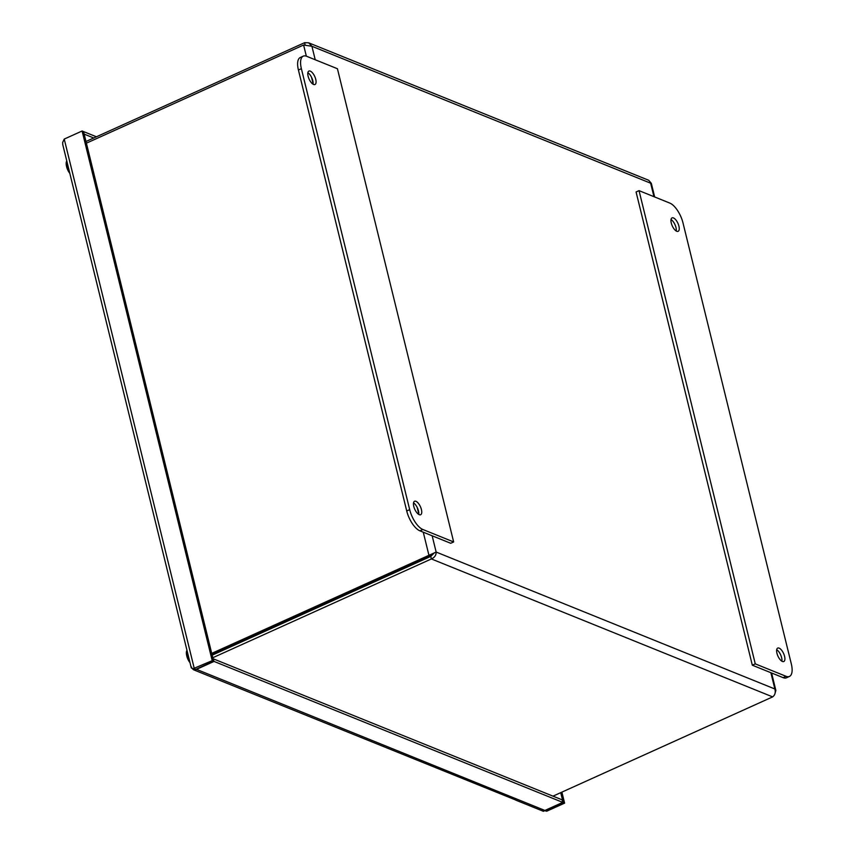 <?xml version="1.0" encoding="UTF-8"?>
<svg xmlns="http://www.w3.org/2000/svg" width="854" height="854" viewBox="0 0 854 854"><rect width="100%" height="100%" fill="white"/><g stroke="black" fill="none" stroke-linecap="round" stroke-linejoin="round"><path stroke-width="1.28" d="M676.219 231.007A7.376 3.106 65.7 0 0 671.03 219.531M673.454 217.93A7.376 3.106 -114.3 0 1 678.492 224.73A7.376 3.106 -114.3 0 1 678.129 231.327A7.376 3.106 -114.3 0 1 672.269 225.883A7.376 3.106 -114.3 0 1 672.055 217.877A7.376 3.106 -114.3 0 1 673.454 217.93M781.88 661.199A7.376 3.106 65.7 0 0 776.692 649.723M779.126 648.133A7.376 3.106 -114.3 0 1 784.164 654.933A7.376 3.106 -114.3 0 1 783.801 661.519A7.376 3.106 -114.3 0 1 777.93 656.075A7.376 3.106 -114.3 0 1 777.727 648.079A7.376 3.106 -114.3 0 1 779.126 648.133M752.321 665.202L783.097 677.638A17.849 7.515 65.7 0 0 786.481 677.777L789.438 676.443A17.849 7.515 -114.3 0 1 786.043 676.304L755.267 663.868L752.321 665.202L636.081 191.979L639.038 190.645L669.814 203.092A17.849 7.515 -114.3 0 1 683.008 222.958L791.316 663.91A17.849 7.515 -114.3 0 1 789.438 676.443M755.267 663.868L639.038 190.645M236.515 643.425A5.903 2.487 65.7 0 0 237.188 643.34A5.903 2.487 65.7 0 0 237.69 642.891M418.716 514.396A7.376 3.106 65.7 0 0 413.528 502.921M419.229 514.663A7.376 3.106 -114.3 0 1 414.201 507.863A7.376 3.106 -114.3 0 1 414.553 501.266A7.376 3.106 -114.3 0 1 420.424 506.71A7.376 3.106 -114.3 0 1 420.638 514.716A7.376 3.106 -114.3 0 1 419.229 514.663M313.044 84.204A7.376 3.106 65.7 0 0 307.856 72.729M313.567 84.461A7.376 3.106 -114.3 0 1 308.529 77.661A7.376 3.106 -114.3 0 1 308.892 71.074A7.376 3.106 -114.3 0 1 314.763 76.518A7.376 3.106 -114.3 0 1 314.966 84.525A7.376 3.106 -114.3 0 1 313.567 84.461M306.639 56.289L337.426 68.726L453.655 541.948L450.698 543.283L419.922 530.836A17.849 7.515 65.7 0 1 406.728 510.97L298.42 70.017A17.849 7.515 65.7 0 1 300.309 57.485L303.255 56.15A17.849 7.515 -114.3 0 1 306.639 56.289M453.655 541.948L422.879 529.501A17.849 7.515 -114.3 0 1 409.685 509.635L301.377 68.683A17.849 7.515 -114.3 0 1 303.255 56.15M86.403 143.173L303.597 45.016L311.913 46.276L308.614 42.807L304.59 42.7L85.987 141.497M775.144 693.021L775.859 690.427L774.866 688.986C775.784 692.455 775.037 695.092 772.635 696.885L552.986 796.152M212.785 657.729L431.387 558.943C434.633 557.481 436.223 555.196 436.148 552.058L211.717 653.385M211.995 654.506L430.373 555.815L434.291 552.901L430.768 556.402L212.166 655.189M430.373 555.815L428.921 555.228L423.264 532.191M308.614 42.796L648.709 180.279L651.314 183.322L654.666 196.964M305.113 44.867L304.59 42.7M434.291 552.901L436.148 552.058L774.866 688.986L770.874 672.696M430.768 556.402L431.387 558.943L772.635 696.885M515.699 800.102L543.4 811.3L550.574 807.884M229.416 646.852L230.057 647.108M195.032 669.034L195.79 669.344L213.66 661.263L83.553 131.58L82.101 130.993L212.208 660.676L193.431 668.575L194.338 668.757C191.595 668.436 190.698 667.903 191.659 667.134M213.66 661.263L212.208 660.676M82.101 130.993L64.231 139.074L62.684 142.426L62.737 144.518L191.264 667.817M545.151 810.51L563.149 802.546L564.601 803.134L561.9 792.128M564.601 803.134L546.731 811.204L544.692 810.713M84.247 134.43L83.628 131.89M96.417 136.779L83.948 131.74M93.737 137.985L84.567 134.281M191.99 668.255L193.527 669.76L196.185 669.504L214.055 661.423L213.105 659.032M563.149 802.546L560.715 792.661M196.11 669.194L544.884 810.457L543.005 810.745M213.425 658.882L562.135 799.846L562.754 802.386L544.884 810.457M214.055 661.423L562.754 802.386M545.247 810.467L546.731 811.204M189.844 662.042A8.924 3.758 -114.3 0 1 186.567 652.637A8.924 3.758 -114.3 0 1 186.973 650.342A8.679 3.651 65.7 0 0 186.353 652.926A8.679 3.651 65.7 0 0 186.492 654.516L186.492 654.516A8.679 3.651 65.7 0 0 190.004 662.715A17.849 17.849 0 0 1 186.492 654.516L186.941 650.225M69.644 172.689A8.924 3.758 -114.3 0 1 66.366 163.285A8.924 3.758 -114.3 0 1 66.772 160.99A8.679 3.651 65.7 0 0 66.164 163.573A8.679 3.651 65.7 0 0 66.292 165.174L66.292 165.174A8.679 3.651 65.7 0 0 69.814 173.362A17.849 17.849 0 0 1 66.292 165.174L66.751 160.872M786.043 676.304L783.097 677.638M301.377 68.683L298.42 70.017M409.685 509.635L406.728 510.97M422.879 529.501L419.922 530.836M418.77 513.916L417.19 507.436M313.108 83.713L311.518 77.244M306.34 56.172L303.597 45.016M653.95 196.676L650.641 183.204L311.913 46.276L315.233 59.759M432.156 535.778L436.148 552.058M194.402 668.81L194.68 669.952M64.231 139.074L194.338 668.757M212.048 654.708L237.188 643.34M775.87 690.427L771.589 672.995M515.667 799.984L193.516 669.76"/></g></svg>
